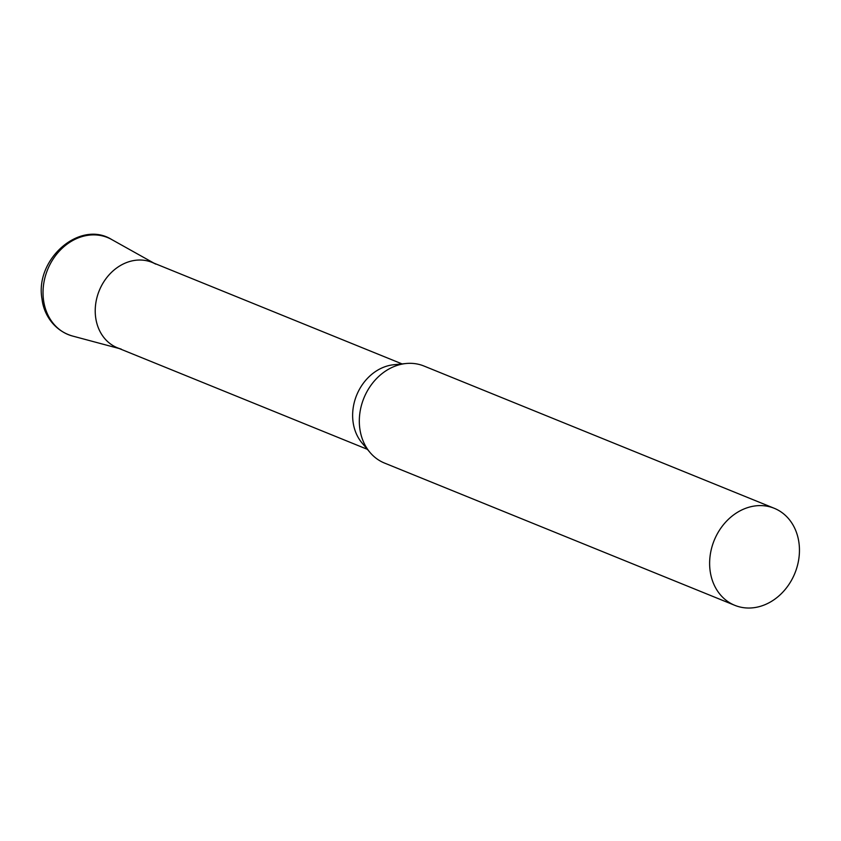 <?xml version="1.0" encoding="UTF-8"?>
<svg xmlns="http://www.w3.org/2000/svg" width="841" height="841" viewBox="0 0 841 841"><rect width="100%" height="100%" fill="white"/><g stroke="black" fill="none" stroke-linecap="round" stroke-linejoin="round"><path stroke-width="1.26" d="M774.246 508.29L423.927 366.014A52.373 43.553 112.1 0 0 406.077 363.512A52.373 43.553 112.1 0 0 397.309 365.362A52.373 43.553 112.1 0 0 362.135 402.976A52.373 43.553 112.1 0 0 369.977 452.405A52.373 43.553 112.1 0 0 384.516 463.065L734.834 605.341A52.373 43.553 112.1 0 0 761.452 605.993A52.373 43.553 112.1 0 0 798.95 557.909A52.373 43.553 112.1 0 0 774.246 508.29A52.373 43.553 112.1 0 0 747.628 507.628A52.373 43.553 112.1 0 0 710.13 555.722A52.373 43.553 112.1 0 0 734.834 605.341M406.077 363.512L393.788 364.731A46.087 38.329 112.1 0 0 386.072 366.361A46.087 38.329 112.1 0 0 355.112 399.464A46.087 38.329 112.1 0 0 362.019 442.965L369.977 452.405M402.061 363.911L152.084 262.392A46.087 38.329 112.1 0 0 128.662 261.814A46.087 38.329 112.1 0 0 95.664 304.137A46.087 38.329 112.1 0 0 117.404 347.806L367.37 449.325M121.157 349.057A46.087 38.329 -67.9 0 1 95.695 317.688A46.087 38.329 -67.9 0 1 112.957 270.991A46.087 38.329 -67.9 0 1 155.659 264.106M43.564 300.384A52.352 43.543 -67.9 0 1 63.17 247.338A52.352 43.543 -67.9 0 1 111.674 239.517C79.632 219.533 34.513 259.596 42.05 299.144C43.459 312.915 52.983 330.334 72.484 336.022A52.352 43.543 -67.9 0 1 43.564 300.384M153.924 263.138L111.674 239.517M119.233 348.542L72.484 336.022"/></g></svg>
